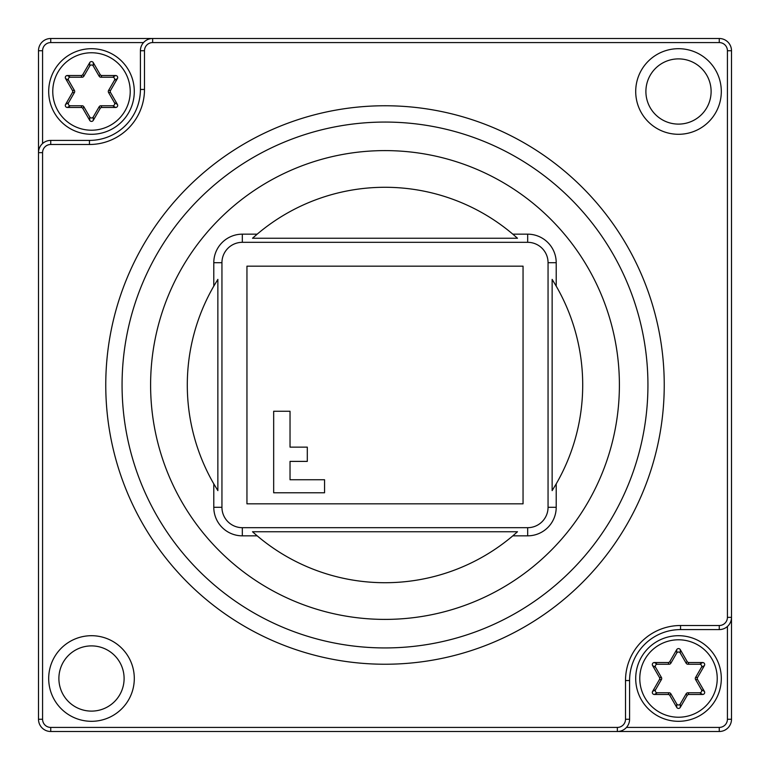 <?xml version="1.0" encoding="UTF-8"?>
<svg xmlns="http://www.w3.org/2000/svg" width="770" height="770" viewBox="0 0 770 770"><rect width="100%" height="100%" fill="white"/><g stroke="black" fill="none" stroke-linecap="round" stroke-linejoin="round"><path stroke-width="1.16" d="M67.346 75.518L81.091 75.518A2.041 2.041 -120 0 0 82.862 74.498L89.734 62.591A2.05 2.041 90 0 1 93.257 62.591L100.129 74.498A2.041 2.041 -60 0 0 101.89 75.518L115.644 75.518A2.05 2.041 150 0 1 117.406 78.569L110.534 90.475A2.041 2.041 0 0 0 110.534 92.516L117.406 104.422A2.05 2.041 -150 0 1 115.644 107.473L101.89 107.473A2.041 2.041 60 0 0 100.129 108.493L93.257 120.399A2.05 2.041 -90 0 1 89.734 120.399L82.862 108.493A2.041 2.041 120 0 0 81.091 107.473L67.346 107.473A2.05 2.041 -30 0 1 65.585 104.422L72.457 92.516A2.041 2.041 180 0 0 72.457 90.475L65.585 78.569A2.05 2.041 30 0 1 67.346 75.518L70.311 77.231A2.05 2.041 30 0 0 68.549 80.282L74.43 90.475A2.041 2.041 180 0 1 74.43 92.516L68.549 102.708A2.05 2.041 -30 0 0 70.311 105.76L82.082 105.76A2.041 2.041 120 0 1 83.843 106.78L89.734 116.973A2.05 2.041 -90 0 0 93.257 116.973L99.147 106.78A2.041 2.041 60 0 1 100.909 105.76L112.68 105.76A2.05 2.041 -150 0 0 114.441 102.708L108.56 92.516A2.041 2.041 0 0 1 108.56 90.475L114.441 80.282A2.05 2.041 150 0 0 112.68 77.231L100.909 77.231A2.041 2.041 -60 0 1 99.147 76.211L93.257 66.008A2.05 2.041 90 0 0 89.734 66.008L83.843 76.211A2.041 2.041 -120 0 1 82.082 77.231L70.311 77.231M48.693 91.495A42.802 42.802 0 0 1 112.892 54.429A42.802 42.802 0 0 1 112.892 128.561A42.802 42.802 0 0 1 48.693 91.495A42.802 42.802 0 0 1 112.892 54.429A42.802 42.802 0 0 1 112.892 128.561A42.802 42.802 0 0 1 48.693 91.495M654.356 662.527L668.11 662.527A2.041 2.041 -120 0 0 669.871 661.507L676.743 649.601A2.05 2.041 90 0 1 680.266 649.601L687.138 661.507A2.041 2.041 -60 0 0 688.909 662.527L702.654 662.527A2.05 2.041 150 0 1 704.415 665.578L697.543 677.485A2.041 2.041 0 0 0 697.543 679.525L704.415 691.431A2.05 2.041 -150 0 1 702.654 694.482L688.909 694.482A2.041 2.041 60 0 0 687.138 695.503L680.266 707.409A2.05 2.041 -90 0 1 676.743 707.409L669.871 695.503A2.041 2.041 120 0 0 668.11 694.482L654.356 694.482A2.05 2.041 -30 0 1 652.594 691.431L659.466 679.525A2.041 2.041 180 0 0 659.466 677.485L652.594 665.578A2.05 2.041 30 0 1 654.356 662.527L657.32 664.24A2.05 2.041 30 0 0 655.559 667.292L661.44 677.485A2.041 2.041 180 0 1 661.44 679.525L655.559 689.718A2.05 2.041 -30 0 0 657.32 692.769L669.091 692.769A2.041 2.041 120 0 1 670.853 693.789L676.743 703.992A2.05 2.041 -90 0 0 680.266 703.992L686.157 693.789A2.041 2.041 60 0 1 687.918 692.769L699.689 692.769A2.05 2.041 -150 0 0 701.451 689.718L695.57 679.525A2.041 2.041 0 0 1 695.57 677.485L701.451 667.292A2.05 2.041 150 0 0 699.689 664.24L687.918 664.24A2.041 2.041 -60 0 1 686.157 663.22L680.266 653.027A2.05 2.041 90 0 0 676.743 653.027L670.853 663.22A2.041 2.041 -120 0 1 669.091 664.24L657.32 664.24M635.702 678.505A42.802 42.802 0 0 1 699.911 641.439A42.802 42.802 0 0 1 699.911 715.571A42.802 42.802 0 0 1 635.702 678.505A42.802 42.802 0 0 1 699.911 641.439A42.802 42.802 0 0 1 699.911 715.571A42.802 42.802 0 0 1 635.702 678.505M626.472 727.419L719.267 727.419L719.267 731.5L50.733 731.5A12.233 12.233 0 0 1 38.5 719.267L38.5 50.733A12.233 12.233 0 0 1 50.733 38.5L719.267 38.5A12.233 12.233 0 0 1 731.5 50.733L731.5 719.267A12.233 12.233 0 0 1 719.267 731.5L617.357 731.5A12.233 12.233 0 0 0 629.591 719.267L629.591 680.545A50.955 50.955 0 0 1 680.545 629.591L719.267 629.591A12.233 12.233 0 0 0 731.5 617.357L731.5 719.267L727.419 719.267L727.419 626.472M143.528 42.581L50.733 42.581L50.733 38.5L152.643 38.5L152.643 42.581A8.152 8.152 0 0 0 144.49 50.733L144.49 89.455A55.036 55.036 0 0 1 89.455 144.49L50.733 144.49A8.152 8.152 0 0 0 42.581 152.643L42.581 719.267A8.152 8.152 0 0 0 50.733 727.419L617.357 727.419A8.152 8.152 0 0 0 625.51 719.267L625.51 680.545A55.036 55.036 0 0 1 680.545 625.51L719.267 625.51A8.152 8.152 0 0 0 727.419 617.357L727.419 50.733A8.152 8.152 0 0 0 719.267 42.581L152.643 42.581M152.643 38.5A12.233 12.233 0 0 0 140.41 50.733L140.41 89.455A50.955 50.955 0 0 1 89.455 140.41L50.733 140.41A12.233 12.233 0 0 0 38.5 152.643L38.5 50.733L42.581 50.733L42.581 143.528M664.24 385A279.24 279.24 0 0 1 245.38 626.828A279.24 279.24 0 0 1 245.38 143.172A279.24 279.24 0 0 1 664.24 385M721.307 91.495A42.802 42.802 0 0 0 657.108 54.429A42.802 42.802 0 0 0 657.108 128.561A42.802 42.802 0 0 0 721.307 91.495M134.298 678.505A42.802 42.802 0 0 0 70.089 641.439A42.802 42.802 0 0 0 70.089 715.571A42.802 42.802 0 0 0 134.298 678.505M556.21 483.868L556.21 507.295A28.538 28.538 0 0 1 527.681 535.833L512.83 535.833L517.488 531.752L252.512 531.752L257.17 535.833L242.319 535.833A28.538 28.538 0 0 1 213.791 507.295L213.791 483.868L217.862 490.615L217.862 279.385L213.791 286.132L213.791 262.705A28.538 28.538 0 0 1 242.319 234.167L257.17 234.167L252.512 238.248L517.488 238.248L512.83 234.167L527.681 234.167A28.538 28.538 0 0 1 556.21 262.705L556.21 286.132L552.138 279.385L552.138 490.615L556.21 483.868A197.707 197.707 0 0 0 556.21 286.132M257.17 535.833A197.707 197.707 0 0 0 512.83 535.833M213.791 286.132A197.707 197.707 0 0 0 213.791 483.868M512.83 234.167A197.707 197.707 0 0 0 257.17 234.167M647.936 385A262.936 262.936 0 0 0 253.532 157.292A262.936 262.936 0 0 0 253.532 612.708A262.936 262.936 0 0 0 647.936 385M150.602 385A234.398 234.398 0 0 0 385 619.398A234.398 234.398 0 0 0 619.398 385A234.398 234.398 0 0 0 385 150.602A234.398 234.398 0 0 0 150.602 385M527.681 242.319L242.319 242.319A20.386 20.386 0 0 0 221.943 262.705L221.943 507.295A20.386 20.386 0 0 0 242.319 527.681L527.681 527.681A20.386 20.386 0 0 0 548.057 507.295L548.057 262.705A20.386 20.386 0 0 0 527.681 242.319L527.681 234.167M124.105 678.505A32.61 32.61 0 0 0 91.495 645.895A32.61 32.61 0 0 0 58.886 678.505A32.61 32.61 0 0 0 91.495 711.114A32.61 32.61 0 0 0 124.105 678.505M711.114 91.495A32.61 32.61 0 0 0 678.505 58.886A32.61 32.61 0 0 0 645.895 91.495A32.61 32.61 0 0 0 678.505 124.105A32.61 32.61 0 0 0 711.114 91.495M719.267 727.419A8.152 8.152 0 0 0 727.419 719.267M50.733 42.581A8.152 8.152 0 0 0 42.581 50.733M307.297 447.129L290.03 447.129L290.03 411.257L273.668 411.257L273.668 492.781L324.555 492.781L324.555 479.739L290.03 479.739L290.03 461.394L307.297 461.394L307.297 447.129M246.949 503.83L246.949 266.17L523.051 266.17L523.051 503.83L246.949 503.83M52.764 91.495A38.731 38.731 0 0 0 110.861 125.029A38.731 38.731 0 0 0 110.861 57.952A38.731 38.731 0 0 0 52.764 91.495M83.843 106.78L82.862 108.493M89.734 120.399L89.734 116.973M81.091 107.473L82.082 105.76M70.311 105.76L67.346 107.473M74.43 92.516L72.457 92.516M65.585 104.422L68.549 102.708M72.457 90.475L74.43 90.475M68.549 80.282L65.585 78.569M82.082 77.231L81.091 75.518M82.862 74.498L83.843 76.211M89.734 66.008L89.734 62.591M99.147 76.211L100.129 74.498M93.257 62.591L93.257 66.008M101.89 75.518L100.909 77.231M112.68 77.231L115.644 75.518M108.56 90.475L110.534 90.475M117.406 78.569L114.441 80.282M110.534 92.516L108.56 92.516M114.441 102.708L117.406 104.422M100.909 105.76L101.89 107.473M115.644 107.473L112.68 105.76M100.129 108.493L99.147 106.78M93.257 116.973L93.257 120.399M639.783 678.505A38.731 38.731 0 0 0 697.87 712.048A38.731 38.731 0 0 0 697.87 644.971A38.731 38.731 0 0 0 639.783 678.505M670.853 693.789L669.871 695.503M676.743 707.409L676.743 703.992M668.11 694.482L669.091 692.769M657.32 692.769L654.356 694.482M661.44 679.525L659.466 679.525M652.594 691.431L655.559 689.718M659.466 677.485L661.44 677.485M655.559 667.292L652.594 665.578M669.091 664.24L668.11 662.527M669.871 661.507L670.853 663.22M676.743 653.027L676.743 649.601M686.157 663.22L687.138 661.507M680.266 649.601L680.266 653.027M688.909 662.527L687.918 664.24M699.689 664.24L702.654 662.527M695.57 677.485L697.543 677.485M704.415 665.578L701.451 667.292M697.543 679.525L695.57 679.525M701.451 689.718L704.415 691.431M687.918 692.769L688.909 694.482M702.654 694.482L699.689 692.769M687.138 695.503L686.157 693.789M680.266 703.992L680.266 707.409M556.21 262.705L548.057 262.705M556.21 507.295L548.057 507.295M527.681 535.833L527.681 527.681M242.319 535.833L242.319 527.681M213.791 507.295L221.943 507.295M213.791 262.705L221.943 262.705M242.319 234.167L242.319 242.319M38.5 152.643L42.581 152.643M42.581 719.267L38.5 719.267M50.733 727.419L50.733 731.5M50.733 140.41L50.733 144.49M617.357 727.419L617.357 731.5M89.455 140.41L89.455 144.49M625.51 719.267L629.591 719.267M140.41 89.455L144.49 89.455M625.51 680.545L629.591 680.545M140.41 50.733L144.49 50.733M680.545 625.51L680.545 629.591M719.267 625.51L719.267 629.591M719.267 38.5L719.267 42.581M727.419 617.357L731.5 617.357M731.5 50.733L727.419 50.733"/></g></svg>
